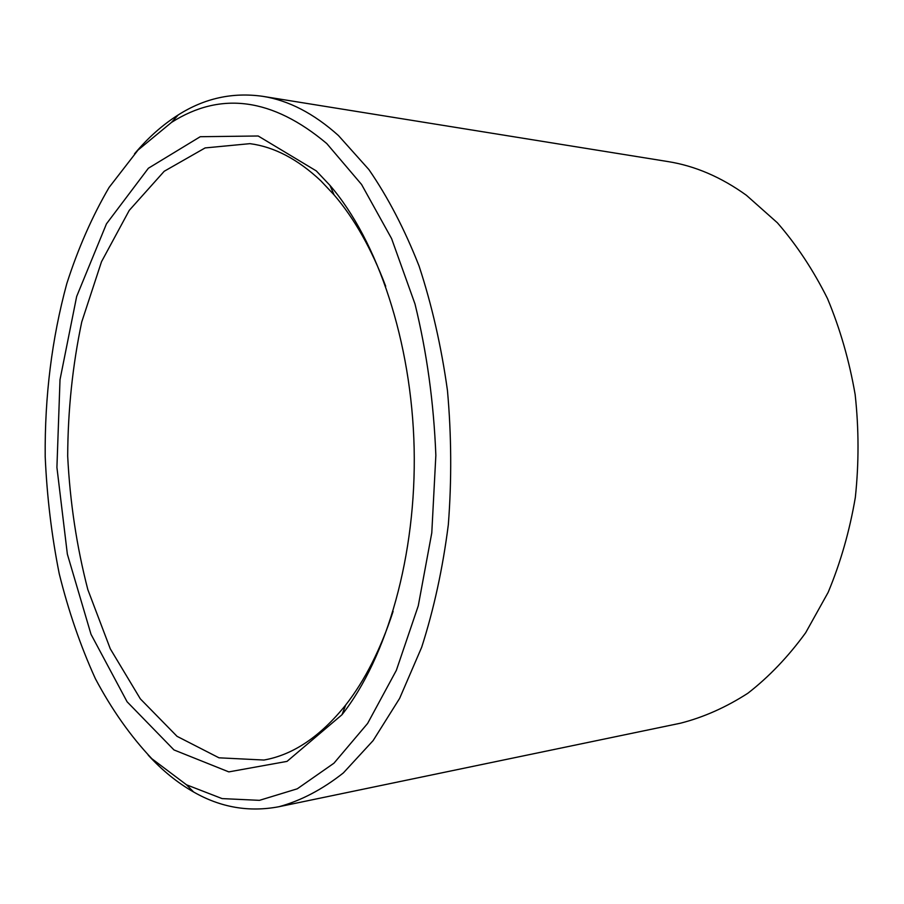 <?xml version="1.0" encoding="UTF-8"?>
<svg xmlns="http://www.w3.org/2000/svg" width="904" height="904" viewBox="0 0 904 904"><rect width="100%" height="100%" fill="white"/><g stroke="black" fill="none" stroke-linecap="round" stroke-linejoin="round"><path stroke-width="1.36" d="M393.093 611.398C380.731 649.196 364.933 680.396 345.712 704.996C320.378 736.534 293.122 754.885 263.957 760.038L218.983 757.812L177.06 736.342L140.335 698.86L110.288 648.823L87.835 589.623C76.727 546.717 70.004 502.228 67.687 456.147C67.913 410.02 72.602 365.272 81.755 321.903L101.497 261.731L129.238 210.395L164.212 171.274L205.118 147.928L249.945 143.657C274.274 146.843 297.936 159.262 320.92 180.902L334.118 194.925C354.447 218.621 371.634 249.075 385.703 286.285M316.298 170.924L329.949 185.365C377.578 240.487 411.67 341.373 414.145 448.271C416.529 555.18 387.059 657.513 341.983 714.736L287.031 761.383L228.825 771.892L173.975 749.936L127.08 701.764L91.01 634.303L67.359 554.163L56.918 467.402L60.014 379.646L76.659 296.478L106.469 223.83L148.392 168.234L200.247 136.707L258.182 135.995L316.298 170.924M134.526 153.827C147.849 137.905 162.415 124.944 178.224 114.932C204.462 98.253 232.633 92.061 262.748 96.332L667.774 161.545C694.95 165.85 721.155 177.094 746.41 195.287L777.384 222.791C796.526 244.758 813.238 270.036 827.51 298.602C840.087 328.728 849.297 360.707 855.15 394.539C858.913 428.914 858.969 463.221 855.331 497.46C849.602 531.077 840.528 562.729 828.12 592.425L805.667 632.744C788.254 656.677 768.999 676.836 747.902 693.221C726.115 707.278 703.662 717.267 680.542 723.189L278.895 806.73C249.007 812.368 220.576 807.464 193.614 791.994C177.365 782.706 162.234 770.423 148.2 755.122M262.748 96.332C288.523 100.344 313.756 113.418 338.446 135.543L368.9 169.579C387.918 197.185 404.642 229.345 419.072 266.058C431.863 304.953 441.321 346.447 447.457 390.528C451.48 435.378 451.763 480.092 448.327 524.67C442.779 568.345 433.886 609.206 421.682 647.253L399.624 698.396L373.126 740.591L343.384 772.897C322.366 789.486 300.862 800.763 278.895 806.73M326.785 143.578L361.566 184.472L391.613 238.645L415.015 304.049C426.846 352.289 433.784 402.721 435.852 455.333L431.784 532.863L418.269 605.816L396.359 670.327L367.623 723.426L333.949 763.202L297.269 788.808L259.448 800.345L222.09 798.594L186.518 784.808L151.849 758.716C130.571 736.206 111.746 709.527 95.372 678.678C80.524 646.044 68.478 611.047 59.223 573.69C51.618 535.484 46.94 496.465 45.2 456.656C44.669 396.291 51.856 338.638 66.772 283.709C78.072 248.51 92.174 216.418 109.09 187.433L138.018 150.075L171.466 122.435C220.836 90.988 272.612 98.039 326.785 143.578M334.118 194.925L329.949 185.365M345.712 704.996L341.983 714.736M186.518 784.808L193.614 791.994M171.466 122.435L178.224 114.932"/></g></svg>
